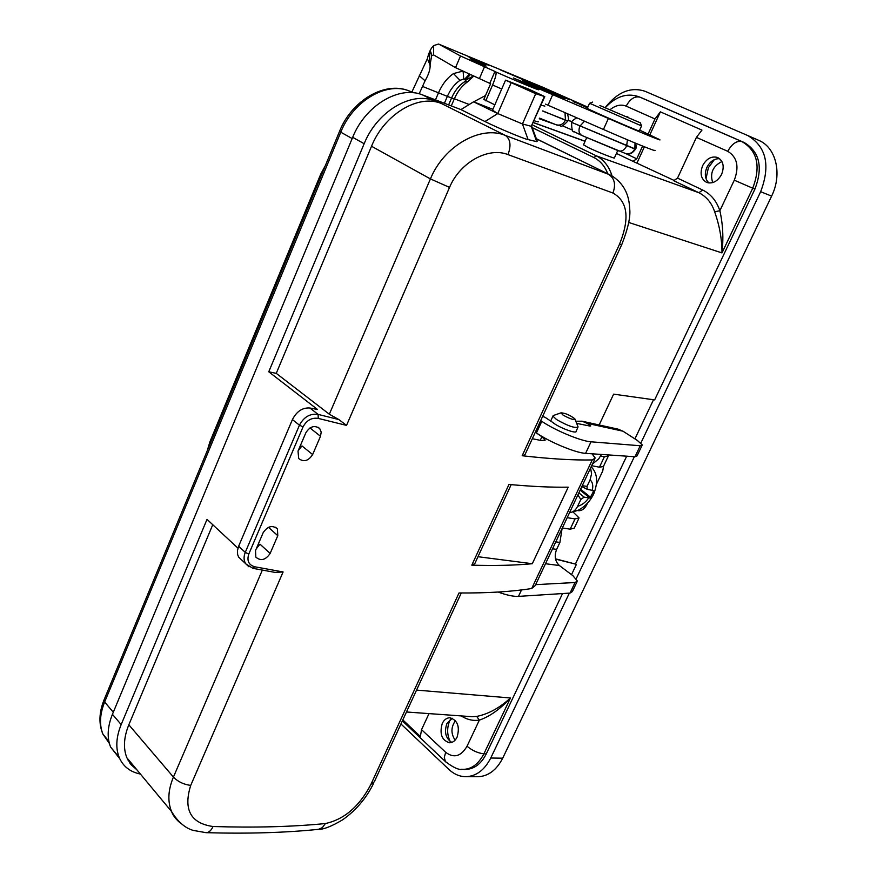 <?xml version="1.0" encoding="UTF-8"?>
<svg xmlns="http://www.w3.org/2000/svg" width="877" height="877" viewBox="0 0 877 877"><rect width="100%" height="100%" fill="white"/><g stroke="black" fill="none" stroke-linecap="round" stroke-linejoin="round"><path stroke-width="1.32" d="M599.155 424.972L613.626 394.146L654.648 399.901L754.933 189.048C763.187 167.266 759.614 151.754 744.211 142.523L642.085 98.027M555.492 558.824L576.43 564.339L571.519 574.665M562.541 593.554L486.253 753.935C481.056 764.13 474.008 769.293 465.117 769.447M576.43 564.339L555.547 559.098M406.468 711.992L471.925 716.684L476.693 716.421C488.357 714.075 499.616 707.936 510.458 697.982L483.918 753.814C478.458 764.163 471.431 769.348 462.837 769.359L461.149 769.25M744.211 142.523L742.019 141.635C757.432 150.8 761.006 166.323 752.729 188.215L754.933 189.048M575.575 563.692L626.682 456.183M634.915 438.873L653.518 399.748M607.783 173.821C604.845 166.17 600.208 160.743 593.861 157.542L532.186 127.603M593.872 157.542L596.404 155.876C603.847 159.757 609.066 166.455 612.058 175.937M476.693 716.421L479.357 720.116L467.024 746.239C472.385 750.657 478.009 753.19 483.918 753.814L486.253 753.935M416.553 690.1L510.458 697.982C500.175 709.142 489.804 716.52 479.357 720.116C472.977 721.047 466.948 719.644 461.291 715.928M402.817 719.918L420.357 736.483L421.552 729.664L429.006 713.615M442.26 723.448C444.124 719.721 446.678 717.824 449.912 717.748C457.641 720.225 460.041 726.682 457.103 737.118C455.262 740.802 452.751 742.687 449.561 742.786C441.778 740.352 439.344 733.906 442.26 723.448M452.269 718.263L446.875 723.602C444.058 732.185 445.702 738.456 451.808 742.402M450.559 719.107L449.813 720.554C446.853 727.625 446.952 734.597 450.12 741.46M649.879 134.817L660.381 111.85L654.987 118.954L648.114 133.995M660.381 111.85L701.951 130.103L696.426 137.382L727.757 151.315C731.955 143.707 736.713 140.484 742.019 141.635L639.969 97.172C634.663 95.955 630.07 98.948 626.178 106.139C621.059 104.133 615.797 105.229 610.403 109.428M702.729 190.057L698.87 192.699L673.689 180.706L677.526 178.119L702.729 190.057C710.808 194.036 716.52 200.932 719.864 210.732C722.922 224.194 723.635 238.259 721.99 252.916C721.968 239.202 719.524 225.488 714.634 211.785C711.839 203.091 706.588 196.722 698.87 192.699L596.404 155.876L532.328 124.885M617.737 150.537L614.426 157.838C616.421 159.504 597.566 152.083 588.05 147.457L583.523 144.749M642.589 146.064L636.768 158.814L632.986 161.324L674.764 180.739M637.075 162.804L644.398 146.788M677.526 178.119L696.426 137.382M702.652 165.632C706.588 158.551 711.587 155.843 717.649 157.509C723.273 160.787 724.588 166.4 721.618 174.348C717.682 181.342 712.727 184.049 706.763 182.471C701.041 179.237 699.671 173.613 702.652 165.632M727.757 151.315C737.195 157.104 739.366 166.718 734.29 180.18L719.864 210.732L714.634 211.785M719.644 158.693C714.284 158.54 710.041 161.423 706.906 167.364C704.253 173.953 704.965 179.171 709.022 183.008M714.338 159.636L708.386 167.715L706.018 178.711M626.682 116.542L628.195 117.222M556.139 124.753L539.552 118.143L556.139 124.753C560.162 125.806 563.242 124.293 565.402 120.226L542.742 110.908M571.804 122.44L634.784 149.013C632.635 152.971 629.467 154.429 625.268 153.398M627.417 139.783L626.66 145.878C624.512 150.011 621.837 151.677 618.636 150.899L581.78 135.453L625.279 153.398M584.51 121.19L579.807 126.266C578.283 130.607 578.941 133.666 581.78 135.453L574.216 131.747C572.484 132.526 571.629 129.445 571.618 122.517L571.727 122.265M635.54 149.101L571.683 122.374C571.541 121.322 573.251 119.809 576.814 117.825M635.036 142.973L634.849 148.871L635.584 149.002C636.253 148.498 636.307 146.58 635.748 143.269M564.985 112.64L565.457 120.083L567.912 120.818C568.822 119.941 568.625 117.551 567.331 113.67M539.267 118.779L557.388 125.203M545.516 104.122L603.431 129.467C632.876 142.381 658.572 152.762 654.768 150.263M433.578 54.889L431.692 55.657L430.048 64.777L427.34 58.748C428.875 52.412 430.991 48.027 433.666 45.593L433.578 54.889L455.525 67.65L490.616 83.743L483.83 99.463L494.847 104.812M433.666 45.593L438.588 44.036L460.502 55.975L494.946 71.454L489.848 83.249M484.466 66.849L479.39 78.645M538.116 121.41C539.059 122.188 537.744 121.969 534.148 120.741M501.721 88.994L492.589 85.003C495.658 77.472 496.711 73.109 495.735 71.914C530.377 87.24 554.681 96.602 526.233 83.775L513.834 78.152M492.589 85.003L485.737 100.833M494.946 71.454L495.735 71.914M513.451 77.976L516.652 79.423M460.502 55.975L455.525 67.65M516.706 79.325L608.397 118.45C637.897 131.364 663.56 141.931 659.657 139.618L639.651 130.136M419.162 93.828L425.06 80.805C428.404 74.962 430.092 70.039 430.136 66.049L430.048 64.777M411.894 91.997L427.34 58.77M587.831 107.158L542.644 87.185L438.588 44.047M435.496 99.868L438.577 92.644C442.194 84.335 447.171 77.976 453.497 73.569L462.979 71.081M485.54 95.505L473.668 101.842M473.459 75.904L466.125 80.004L463.725 79.051L463.133 71.267M468.055 81.55L464.196 81.999L466.125 80.004M463.725 79.051L459.986 80.322L453.497 73.569M325.378 165.545L320.73 174.161L209.965 441.679L207.202 450.855M557.07 94.541L550.844 91.811L557.07 94.541M560.589 96.086L569.842 99.846L560.589 96.086M573.119 101.589L578.995 103.87L573.119 101.589M587.601 107.663L579.664 104.374L587.513 107.86M486.176 66.016L471.366 59.57L486.176 66.016M481.572 64.065L471.409 59.768L481.572 64.065M478.798 61.763L469.085 57.312L489.925 65.643L478.798 61.763M544.244 88.763L500.241 69.798L544.244 88.763M478.699 62.596L470.796 59.077L478.678 62.552M480.486 63.078L470.456 58.682L480.486 63.078M484.97 64.821L470.236 58.266L484.97 64.821M639.223 130.892C644.222 133.797 589.673 110.151 587.371 108.419L587.338 108.266M573.284 101.633L576.551 102.96L573.273 101.655M587.546 107.794L580.991 104.955L587.579 107.707M589.618 103.267L641.569 125.926M599.901 105.525L640.385 122.835L599.901 105.525M455.097 740.166C450.8 733.534 450.921 727.033 455.47 720.686M712.705 182.613C709.767 173.164 712.848 166.137 721.924 161.532M400.953 723.974L448.969 769.502C454.154 774.303 459.855 776.693 466.082 776.693C476.386 776.189 484.608 769.962 490.747 758.024L569.337 593.126M576.211 578.699L634.345 456.709M640.868 443.038L760.655 191.69C770.62 165.446 766.334 146.733 747.818 135.562L645.055 91.285C630.859 86.582 617.66 91.921 605.437 107.301M466.301 776.693L478.064 776.726C488.368 776.222 496.579 770.039 502.707 758.188L771.617 196.119C782.525 174.095 776.134 147.413 758.737 140.353L747.993 135.639M567.2 517.671L575.016 518.921L579.083 517.945L573.207 512.124M587.075 423.317L582.043 421.201L617.945 429.116L622.977 431.199L587.075 423.317L590.725 425.948L589.947 426.069L576.595 423.372M582.043 421.201L575.783 421.234M577.614 510.546L578.667 510.721C581.824 510.809 584.52 508.835 586.735 504.812L587.513 503.157M596.579 484.005L602.729 471.004L603.606 466.071M498.136 592.052C506.687 595.176 513.473 596.623 518.471 596.382L570.017 593.082L572.352 591.58L576.934 581.955M252.883 568.34L254.714 566.772L283.107 571.947L190.715 785.408C183.172 809.592 190.616 823.295 213.045 826.518C254.779 827.811 292.227 826.825 325.4 823.547C344.288 819.414 359.471 806.358 370.916 784.378L459.011 592.962C487.502 593.192 511.729 591.701 531.714 588.511L535.189 585.617L594.617 459.438M540.265 440.342L541.909 436.757L535.321 432.218M541.909 436.757L545.165 440.002L541.569 440.605L532.328 438.719M621.65 244.804L524.939 454.768L522.177 455.733L619.469 244.343C629.96 218.472 627.779 201.37 612.935 193.028C616.038 184.466 614.558 178.217 608.517 174.293L505.371 135.431C481.002 125.115 444.08 145.549 430.421 178.908L371.53 146.251C384.334 114.196 418.428 93.795 441.471 103.541L434.499 100.877C411.28 91.055 376.989 111.511 364.163 143.718L352.675 137.327C365.336 105.372 399.441 85.124 422.626 94.946L460.918 109.592L484.959 121.53C497.599 127.889 525.005 139.344 528.118 139.596L536.702 141.635L537.25 141.153L531.747 126.42M592.008 453.793L595.264 458.068L592.227 459.943C573.218 460.315 549.879 458.912 522.177 455.733M542.567 416.498L544.957 417.244L552.707 422.407C558.572 427.505 577.34 434.499 576.134 431.166L577.822 427.559M575.071 419.392L578.096 426.967C575.169 428.491 568 426.025 556.588 419.579L552.938 416.147L553.782 415.369M563.001 415.051C570.379 419.096 574.325 420.335 574.841 418.778C569.886 415.084 565.281 413.1 561.017 412.837L563.001 415.051M325.4 823.547L322.407 827.603L318.428 829.346M140.408 774.04C130.158 771.979 123.087 766.443 119.184 757.432C115.479 747.971 116.148 737.02 121.169 724.588L207.016 519.37L237.952 548.18M131.769 763.648L129.939 763.242M119.689 758.594L110.568 746.996C106.851 737.557 107.476 726.649 112.442 714.295L121.169 724.588M213.045 826.518C211.236 830.442 208.956 832.492 206.227 832.679L205.821 832.668M180.454 823.141C175.959 819.381 172.988 815.522 171.563 811.543L171.563 811.532C167.452 801.392 168.077 789.914 173.427 777.088L128.831 724.797C123.767 737.305 123.109 748.3 126.869 757.761L130.991 764.601L136.889 769.82M212.76 524.72L128.831 724.797M248.947 566.794L245.659 563.692C243.685 560.425 243.565 556.654 245.264 552.378L299.452 425.181L292.425 419.579L238.643 546.228L245.264 552.378L248.794 554.067C246.7 560.721 248.673 564.963 254.714 566.772M292.425 419.579C296.711 411.324 302.532 407.465 309.899 408.002L317.54 409.504L268.757 371.793L364.163 143.718M298.191 450.712L301.973 445.922L312.64 454.56C308.397 461.028 303.749 462.354 298.684 458.539L298.027 451.085L305.898 432.69C310.052 426.321 314.668 424.95 319.732 428.579L321.201 432.087L320.5 436.275L309.976 427.943M256.237 548.87L259.965 544.146L270.149 553.431C265.588 560.085 260.809 561.313 255.821 557.114L255.514 550.57L263.155 532.701C267.649 526.123 272.396 524.863 277.406 528.897L277.79 535.672L268.45 527.329M241.646 559.921L238.643 557.114L237.601 554.439L237.47 550.482L238.643 546.228M309.899 408.002L318.121 414.393L318.252 418.406C311.719 417.441 306.654 420.258 303.058 426.858L299.452 425.181C303.891 416.915 310.118 413.319 318.121 414.393L338.873 419.579L329.324 414.218L276.255 373.361L268.757 371.793M338.873 419.579L346.536 425.389L318.252 418.406M283.107 571.947L275.192 572.418M619.469 244.343L621.793 244.497C628.075 228.448 630.706 216.52 629.686 208.704C629.291 201.184 627.921 185.891 611.554 175.663L536.395 138.862M612.935 193.028L508.002 154.615C511.324 145.483 510.447 139.092 505.371 135.431L441.471 103.541M508.002 154.615C488.741 146.711 460.063 162.048 449.539 187.404L430.421 178.908L329.324 414.218M460.918 109.592L473.591 101.809L497.763 113.582L492.523 110.173L505.558 80.147L529.017 89.224L544.77 96.623L535.726 93.696L505.558 80.147M473.591 101.809L492.885 109.329M536.702 141.635L531.243 126.31L544.716 96.744M528.118 139.596L522.44 123.953L497.763 113.582L511.006 83.14M544.321 96.623L531.243 126.31L522.44 123.953L535.726 93.696M276.255 373.361L371.53 146.251M129.412 760.819L128.13 760.392M352.675 137.327L112.442 714.295M270.149 553.431L277.79 535.672M312.64 454.56L320.5 436.275M471.815 565.161L508.967 484.444C531.583 486.527 551.326 487.437 568.208 487.163L532.295 563.725C514.963 565.358 494.803 565.84 471.815 565.161L474.797 563.637L511.181 484.641M477.987 556.709L532.295 563.725M562.091 528.513L559.899 542.446L556.621 549.386C554.111 556.007 555.042 561.401 559.405 565.544L545.505 563.725M535.639 584.652L575.049 582.514L577.362 581.056L572.955 575.74L559.405 565.544M591.679 465.698L599.44 467.2L603.387 466.531L608.002 456.774M562.343 527.976L570.171 529.171L574.271 528.129L578.743 518.669M600.602 456.007L604.374 456.764L608.298 456.161L607.564 454.867M600.328 454.363L601.348 454.571L598.739 458.835L592.413 464.119M540.681 420.587L541.789 421.322C555.064 430.41 581.21 441.284 591.021 441.8L640.243 445.757L642.282 444.946L637.349 440.44L622.977 431.199M535.343 432.197L536.439 432.942C549.638 442.118 575.75 452.949 585.595 453.354L635.003 456.753L637.064 455.887L641.986 445.56M590.594 468L591.569 473.876L590.078 479.883C592.622 482.076 593.356 485.562 592.271 490.331L593.619 490.539L593.619 491.23L589.98 498.059L584.104 497.116L578.875 492.885M588.752 497.917C585.485 502.444 581.78 505.229 577.625 506.281C575.685 510.184 572.977 512.343 569.524 512.738M592.271 490.331L587.25 489.344L587.009 486.395L582.251 485.705M587.009 486.395L590.078 479.883M577.625 506.281L580.815 499.517L584.104 497.116M577.921 494.891L580.815 499.517M628.71 222.451L721.99 252.916L752.729 188.215L734.29 180.18M462.727 769.348C459 770.192 453.223 767.583 445.384 761.543L444.31 757.355L445.68 752.313C453.902 758.484 461.017 756.456 467.024 746.239M445.428 761.598L446.481 762.584M445.68 752.313L421.552 729.664M626.178 106.139L654.987 118.954M616.421 153.431L632.986 161.324M585.069 141.329L533.326 122.627M636.768 158.814L625.52 153.486L628.195 153.957C628.656 153.585 630.497 155.492 635.485 149.243M572.593 130.191L562.168 125.674L572.593 130.191M542.677 111.061L567.868 120.938M568.121 120.259L571.914 121.881M571.979 121.75L568.175 120.105M544.858 106.106L540.988 105.207M419.294 75.696L425.06 80.805M534.334 86.264L533.885 87.294M543.685 87.634L438.829 44.157M422.319 86.352L447.358 96.371L444.409 103.278M454.352 98.75L469.195 104.506M467.068 82.197C461.85 85.946 457.597 91.482 454.319 98.838L451.578 98.005C454.637 91.022 458.846 85.683 464.196 81.999M448.629 104.9L451.578 98.005L447.358 96.371C450.427 89.377 454.637 84.017 459.986 80.322M470.445 74.523L465.698 79.61M469.447 74.063L464.678 79.193M552.905 94.201L548.048 105.229M608.397 118.45L603.431 129.467M559.964 96.196C577.592 104.308 544.321 90.452 527.22 82.537C510.359 74.742 543.269 88.478 559.964 96.196M502.707 758.188L490.747 758.024M771.617 196.119L760.655 191.69M589.388 425.959L589.793 425.093M592.227 459.943L531.714 588.511M370.916 784.378L374.315 781.802L461.28 592.984M190.715 785.408C183.644 784.466 177.878 781.692 173.427 777.088L262.344 570.105M303.058 426.858L248.794 554.067M434.499 100.877L422.626 94.946M484.959 121.53L497.763 113.582M449.539 187.404L346.536 425.389M414.065 92.841L408.572 90.748M352.159 138.544L340.769 132.208C353.058 101.041 386.384 81.353 409.164 90.967L412.596 92.688M104.253 699.407L104.637 702.017L340.769 132.208L339.607 131.177M113.308 712.223L104.637 702.017C99.792 714.13 99.222 724.83 102.916 734.126L109.351 743.422M556.621 549.386L552.532 548.805M555.799 541.854L559.899 542.446M570.171 529.171L575.016 518.921M599.44 467.2L604.374 456.764M635.003 456.753L640.243 445.757M585.595 453.354L591.021 441.8M536.439 432.942L541.789 421.322M518.471 596.382L521.508 589.936M570.017 593.082L575.049 582.514M593.619 491.23L591.646 490.221M589.98 498.059L580.157 490.144M580.585 489.245L590.714 497.391M462.628 769.348L464.963 769.447M445.384 761.532L402.368 720.883M471.837 716.673L471.223 716.63M639.574 97.007C623.021 90.748 610.765 101.809 605.623 107.378M533.369 122.517L585.112 141.23M586.724 137.612L583.446 144.935M567.803 121.081C563.418 125.641 560.951 127.231 560.403 125.828L556.215 124.786M526.452 83.863L513.703 78.086M429.357 62.004C429.522 54.067 430.037 50.767 430.892 52.127L431.627 55.646M430.136 66.082L429.357 61.949M451.293 105.909L454.286 98.926M468.066 81.528L473.142 76.617M564.075 98.367L524.303 81.166M589.53 103.354L587.283 108.375M641.525 126.014L639.289 130.925M592.567 102.083L589.487 103.322M640.429 122.944L641.515 125.893M747.84 135.562L758.737 140.353M552.938 416.147L550.668 421.048M561.017 412.837L553.113 415.61M544.869 440.649L545.165 440.002M373.657 783.238C366.334 798.202 355.985 810.392 342.622 819.809C331.572 826.375 323.514 829.554 318.439 829.346M119.184 757.432L110.568 746.996M318.373 829.357C285.113 832.744 247.709 833.852 206.161 832.679L193.115 830.387C191.953 829.938 181.21 827.647 171.574 811.554L126.869 757.761M277.275 528.787L275.542 527.252M319.612 428.48L317.967 427.187M275.466 572.473L252.96 568.351L245.911 563.977M245.845 563.856L238.643 557.114M609.899 174.863L536.351 138.719M414.119 92.841L408.89 90.846C384.97 80.903 351.578 100.57 339.531 131.375L103.859 700.35C98.991 712.815 98.673 724.073 102.916 734.126L108.847 741.295M569.918 512.694L577.976 510.37C584.915 506.763 590.199 501.216 593.817 493.718C598.257 482.01 597.369 473.032 591.164 466.783M581.857 486.549L587.294 489.366"/></g></svg>
